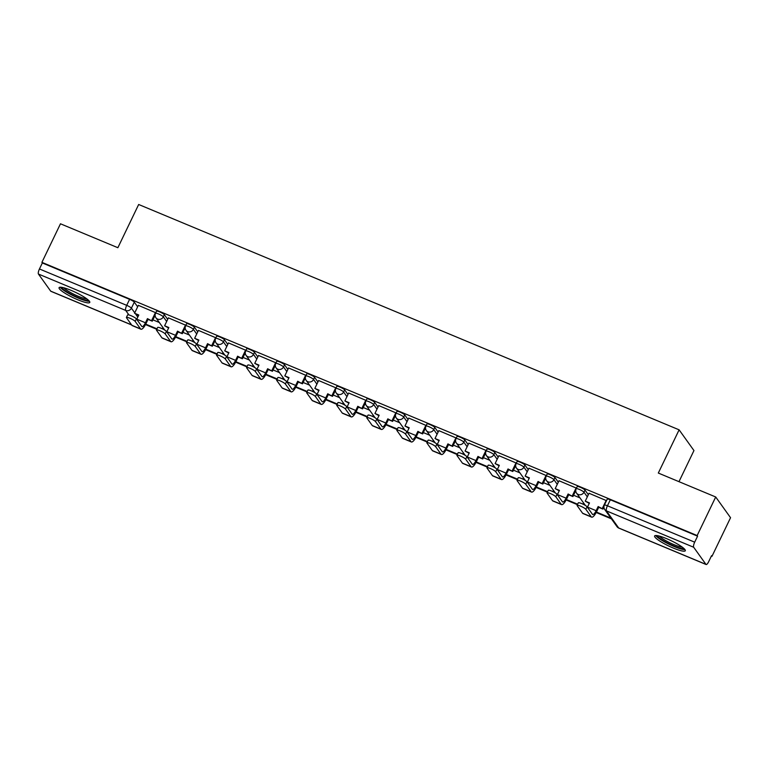 <?xml version="1.0" encoding="UTF-8"?>
<svg xmlns="http://www.w3.org/2000/svg" width="769" height="769" viewBox="0 0 769 769"><rect width="100%" height="100%" fill="white"/><g stroke="black" fill="none" stroke-linecap="round" stroke-linejoin="round"><path stroke-width="1.15" d="M167.69 319.346L164.355 314.684A4.364 0.75 -154.3 0 0 159.635 311.868A4.364 0.75 -154.3 0 0 156.568 311.185L155.54 313.319A4.364 0.75 25.7 0 1 158.606 314.002A4.364 0.75 25.7 0 1 163.326 316.818L166.671 321.48M197.739 331.872L194.403 327.209A4.364 0.75 -154.3 0 0 189.683 324.393A4.364 0.75 -154.3 0 0 186.617 323.711L185.589 325.845A4.364 0.75 25.7 0 1 188.655 326.527A4.364 0.75 25.7 0 1 193.375 329.343L196.71 334.006M227.787 344.397L224.442 339.735A4.364 0.75 -154.3 0 0 219.732 336.928A4.364 0.75 -154.3 0 0 216.656 336.236L215.637 338.37A4.364 0.75 25.7 0 1 218.704 339.052A4.364 0.75 25.7 0 1 223.423 341.869L226.759 346.531M257.826 356.931L254.491 352.269A4.364 0.75 -154.3 0 0 249.771 349.453A4.364 0.75 -154.3 0 0 246.705 348.77L245.676 350.895A4.364 0.75 25.7 0 1 248.752 351.587A4.364 0.75 25.7 0 1 253.462 354.394L256.808 359.056M287.875 369.456L284.54 364.794A4.364 0.75 -154.3 0 0 279.82 361.978A4.364 0.75 -154.3 0 0 276.753 361.295L275.725 363.429A4.364 0.75 25.7 0 1 278.791 364.112A4.364 0.75 25.7 0 1 283.511 366.928L286.847 371.59M317.924 381.982L314.588 377.319A4.364 0.75 -154.3 0 0 309.869 374.503A4.364 0.75 -154.3 0 0 306.802 373.821L305.774 375.954A4.364 0.75 25.7 0 1 308.84 376.637A4.364 0.75 25.7 0 1 313.56 379.453L316.895 384.116M347.973 394.507L344.627 389.845A4.364 0.75 -154.3 0 0 339.917 387.038A4.364 0.75 -154.3 0 0 336.841 386.346L335.822 388.48A4.364 0.75 25.7 0 1 338.889 389.162A4.364 0.75 25.7 0 1 343.608 391.979L346.944 396.641M378.012 407.041L374.676 402.379A4.364 0.75 -154.3 0 0 369.956 399.563A4.364 0.75 -154.3 0 0 366.89 398.88L365.861 401.005A4.364 0.75 25.7 0 1 368.937 401.697A4.364 0.75 25.7 0 1 373.647 404.513L376.993 409.166M408.06 419.566L404.725 414.904A4.364 0.75 -154.3 0 0 400.005 412.088A4.364 0.75 -154.3 0 0 396.939 411.405L395.91 413.539A4.364 0.75 25.7 0 1 398.976 414.222A4.364 0.75 25.7 0 1 403.696 417.038L407.032 421.7M438.109 432.091L434.773 427.429A4.364 0.75 -154.3 0 0 430.054 424.613A4.364 0.75 -154.3 0 0 426.978 423.93L425.959 426.064A4.364 0.75 25.7 0 1 429.025 426.747A4.364 0.75 25.7 0 1 433.745 429.563L437.08 434.225M468.158 444.617L464.812 439.964A4.364 0.75 -154.3 0 0 460.093 437.148A4.364 0.75 -154.3 0 0 457.026 436.456L455.998 438.59A4.364 0.75 25.7 0 1 459.074 439.282A4.364 0.75 25.7 0 1 463.794 442.088L467.129 446.751M498.197 457.151L494.861 452.489A4.364 0.75 -154.3 0 0 490.141 449.673A4.364 0.75 -154.3 0 0 487.075 448.99L486.046 451.124A4.364 0.75 25.7 0 1 489.113 451.807A4.364 0.75 25.7 0 1 493.833 454.623L497.178 459.285M528.245 469.676L524.91 465.014A4.364 0.75 -154.3 0 0 520.19 462.198A4.364 0.75 -154.3 0 0 517.124 461.515L516.095 463.649A4.364 0.75 25.7 0 1 519.162 464.332A4.364 0.75 25.7 0 1 523.881 467.148L527.217 471.81M558.294 482.201L554.949 477.539A4.364 0.75 -154.3 0 0 550.239 474.733A4.364 0.75 -154.3 0 0 547.163 474.04L546.144 476.174A4.364 0.75 25.7 0 1 549.21 476.857A4.364 0.75 25.7 0 1 553.93 479.673L557.265 484.335M588.333 494.736L584.998 490.074A4.364 0.75 -154.3 0 0 580.278 487.258A4.364 0.75 -154.3 0 0 577.211 486.575L576.183 488.7A4.364 0.75 25.7 0 1 579.259 489.392A4.364 0.75 25.7 0 1 583.969 492.198L587.314 496.861M673.327 548.066A17.033 2.913 -154.3 0 0 685.304 550.739A17.033 2.913 -154.3 0 0 666.579 538.646A17.033 2.913 -154.3 0 0 654.611 535.974A17.033 2.913 -154.3 0 0 673.327 548.066M77.804 299.766A17.033 2.913 -154.3 0 0 89.771 302.438A17.033 2.913 -154.3 0 0 71.056 290.336A17.033 2.913 -154.3 0 0 59.078 287.664A17.033 2.913 -154.3 0 0 77.804 299.766M711.383 556.035L711.988 556.285L711.556 555.679L708.662 561.687A4.364 1.288 112.6 0 1 706.115 564.513A4.364 1.288 112.6 0 1 705.932 564.359L693.686 547.259L606.433 510.876L618.68 527.976L705.932 564.359M678.979 481.673L693.955 450.557L679.114 429.833L658.312 473.05L715.708 496.985L697.147 535.56L41.911 262.354L60.472 223.789L117.868 247.714L138.67 204.487L679.114 429.833M715.708 496.985L730.55 517.71L711.988 556.285M131.672 324.989L50.879 291.307A4.364 1.288 -67.4 0 1 50.696 291.153L38.45 274.052A4.364 1.288 -67.4 0 1 39.45 268.967L42.343 262.96L129.596 299.343A4.364 0.75 25.7 0 1 134.306 302.159L137.651 306.812M42.343 262.96L41.911 262.354M697.579 536.166L610.326 499.783A4.364 0.75 -154.3 0 0 607.26 499.1L604.367 505.108A4.364 0.75 25.7 0 1 607.433 505.791L694.686 542.174L697.579 536.166L697.147 535.56M694.686 542.174A4.364 1.288 112.6 0 0 693.686 547.259M606.501 500.667L589.044 493.265M576.462 488.142L558.996 480.74M546.413 475.617L528.947 468.206M516.364 463.082L498.908 455.681M486.316 450.557L468.859 443.155M456.277 438.032L438.811 430.63M426.228 425.497L408.772 418.096M396.179 412.972L378.723 405.571M366.131 400.447L348.674 393.046M336.091 387.922L318.626 380.52M306.043 375.387L288.586 367.986M275.994 362.862L258.538 355.461M245.955 350.337L228.489 342.936M215.906 337.812L198.44 330.401M185.858 325.277L168.401 317.876M155.809 312.752L138.353 305.351M579.97 497.889L573.549 495.217M549.931 485.364L543.51 482.682M519.882 472.839L513.461 470.157M489.834 460.304L483.413 457.632M459.795 447.779L453.364 445.107M429.746 435.254L423.325 432.572M399.697 422.729L393.276 420.047M369.649 410.194L363.228 407.522M339.61 397.669L333.188 394.997M309.561 385.144L303.14 382.462M279.512 372.619L273.091 369.937M249.464 360.084L243.042 357.412M219.425 347.559L213.003 344.877M189.376 335.034L182.955 332.352M159.327 322.499L152.906 319.827M577.096 505.368L578.307 502.849A4.912 0.846 25.7 0 1 582.431 503.906A4.912 0.846 25.7 0 1 587.074 506.781L585.853 509.299A4.912 0.846 -154.3 0 0 581.22 506.425A4.912 0.846 -154.3 0 0 577.096 505.368A4.912 0.846 -154.3 0 0 577.192 505.694L582.575 513.211A8.738 2.567 112.6 0 0 582.95 513.519L591.611 517.133A8.738 2.567 112.6 0 0 596.706 511.491L598.715 507.319L602.954 509.088L603.934 507.04M589.073 493.208L585.247 501.157L589.265 503.378M585.247 501.157L589.487 502.926L587.478 507.088A5.892 1.73 -67.4 0 1 587.401 507.242M598.715 507.319L598.147 506.54L596.148 510.703A5.892 1.73 -67.4 0 1 592.707 514.509A5.892 1.73 -67.4 0 1 592.457 514.307L587.074 506.781M598.147 506.54L602.954 509.088M606.212 500.359L602.387 508.299M596.196 512.5L611.422 518.854M596.427 512.048L610.855 518.066M585.853 509.299L591.246 516.826A8.738 2.567 112.6 0 0 591.611 517.133M683.814 548.384A14.736 2.528 25.7 0 1 683.42 548.537A14.736 2.528 25.7 0 1 668.78 543.673A14.736 2.528 25.7 0 1 657.38 535.666M659.35 536.099A13.65 2.336 -154.3 0 0 670.155 542.943A13.65 2.336 -154.3 0 0 682.238 547.115M655.736 535.522A16.918 2.893 -154.3 0 0 669.443 544.414A16.918 2.893 -154.3 0 0 684.948 549.585M88.291 300.083A14.736 2.528 25.7 0 1 87.897 300.237A14.736 2.528 25.7 0 1 73.247 295.373A14.736 2.528 25.7 0 1 61.847 287.356M63.827 287.798A13.65 2.336 -154.3 0 0 74.622 294.642A13.65 2.336 -154.3 0 0 86.714 298.814M60.203 287.222A16.918 2.893 -154.3 0 0 73.92 296.113A16.918 2.893 -154.3 0 0 89.425 301.275M547.047 492.842L548.268 490.314A4.912 0.846 25.7 0 1 552.382 491.381A4.912 0.846 25.7 0 1 557.025 494.256L555.814 496.774A4.912 0.846 -154.3 0 0 551.171 493.9A4.912 0.846 -154.3 0 0 547.047 492.842A4.912 0.846 -154.3 0 0 547.144 493.16L552.536 500.686A8.738 2.567 112.6 0 0 552.901 500.994L561.572 504.608A8.738 2.567 112.6 0 0 566.657 498.966L568.666 494.794L572.905 496.563L575.75 490.641M559.025 480.683L555.199 488.632L559.217 490.853M555.199 488.632L559.438 490.391L557.429 494.563A5.892 1.73 -67.4 0 1 557.352 494.717M568.666 494.794L568.108 494.006L566.099 498.177A5.892 1.73 -67.4 0 1 562.658 501.984A5.892 1.73 -67.4 0 1 562.408 501.782L557.025 494.256M568.108 494.006L572.905 496.563M576.164 487.825L572.338 495.774M583.69 504.512L584.104 503.657M566.147 499.975L577.423 504.675M566.378 499.523L577.644 504.224M583.536 502.868L582.931 504.137M555.814 496.774L561.197 504.301A8.738 2.567 112.6 0 0 561.572 504.608M517.008 480.308L518.219 477.789A4.912 0.846 25.7 0 1 522.334 478.847A4.912 0.846 25.7 0 1 526.976 481.73L525.765 484.249A4.912 0.846 -154.3 0 0 521.122 481.375A4.912 0.846 -154.3 0 0 517.008 480.308A4.912 0.846 -154.3 0 0 517.095 480.635L522.487 488.161A8.738 2.567 112.6 0 0 522.853 488.469L531.523 492.073A8.738 2.567 112.6 0 0 536.618 486.431L538.617 482.269L542.856 484.037L545.711 478.107M528.976 468.158L525.15 476.098L529.168 478.328M525.15 476.098L529.389 477.866L527.39 482.038A5.892 1.73 -67.4 0 1 527.313 482.192M538.617 482.269L538.06 481.481L536.051 485.652A5.892 1.73 -67.4 0 1 532.619 489.459A5.892 1.73 -67.4 0 1 532.369 489.247L526.976 481.73M538.06 481.481L542.856 484.037M546.125 475.3L542.299 483.249M553.642 491.987L554.055 491.131M536.099 487.45L547.384 492.15M536.339 486.998L547.605 491.689M553.497 490.343L552.882 491.612M525.765 484.249L531.148 491.766A8.738 2.567 112.6 0 0 531.523 492.073M486.96 467.783L488.171 465.264A4.912 0.846 25.7 0 1 492.295 466.322A4.912 0.846 25.7 0 1 496.928 469.196L495.717 471.724A4.912 0.846 -154.3 0 0 491.074 468.84A4.912 0.846 -154.3 0 0 486.96 467.783A4.912 0.846 -154.3 0 0 487.056 468.11L492.439 475.627A8.738 2.567 112.6 0 0 492.814 475.934L501.475 479.548A8.738 2.567 112.6 0 0 506.569 473.906L508.578 469.734L512.808 471.503L515.663 465.581M498.937 455.623L495.111 463.572L499.119 465.803M495.111 463.572L499.341 465.341L497.341 469.503A5.892 1.73 -67.4 0 1 497.264 469.667M508.578 469.734L508.011 468.955L506.002 473.118A5.892 1.73 -67.4 0 1 502.57 476.934A5.892 1.73 -67.4 0 1 502.32 476.722L496.928 469.196M508.011 468.955L512.808 471.503M516.076 462.775L512.25 470.724M523.602 479.452L524.016 478.597M506.05 474.925L517.335 479.625M506.29 474.473L517.556 479.164M523.449 477.818L522.843 479.087M495.717 471.724L501.109 479.241A8.738 2.567 112.6 0 0 501.475 479.548M456.911 455.258L458.122 452.739A4.912 0.846 25.7 0 1 462.246 453.797A4.912 0.846 25.7 0 1 466.889 456.671L465.678 459.189A4.912 0.846 -154.3 0 0 461.035 456.315A4.912 0.846 -154.3 0 0 456.911 455.258A4.912 0.846 -154.3 0 0 457.007 455.575L462.39 463.101A8.738 2.567 112.6 0 0 462.765 463.409L471.435 467.023A8.738 2.567 112.6 0 0 476.52 461.381L478.529 457.209L482.769 458.978L485.614 453.056M468.888 443.098L465.062 451.047L469.08 453.268M465.062 451.047L469.301 452.816L467.292 456.978A5.892 1.73 -67.4 0 1 467.216 457.132M478.529 457.209L477.962 456.421L475.963 460.593A5.892 1.73 -67.4 0 1 472.522 464.399A5.892 1.73 -67.4 0 1 472.272 464.197L466.889 456.671M477.962 456.421L482.769 458.978M486.027 450.25L482.201 458.189M493.554 466.927L493.967 466.072M476.011 462.39L487.286 467.1M476.242 461.938L487.508 466.639M493.4 465.293L492.794 466.552M465.678 459.189L471.061 466.716A8.738 2.567 112.6 0 0 471.435 467.023M426.872 442.723L428.083 440.204A4.912 0.846 25.7 0 1 432.197 441.271A4.912 0.846 25.7 0 1 436.84 444.146L435.629 446.664A4.912 0.846 -154.3 0 0 430.986 443.79A4.912 0.846 -154.3 0 0 426.872 442.723A4.912 0.846 -154.3 0 0 426.958 443.05L432.351 450.576A8.738 2.567 112.6 0 0 432.716 450.884L441.387 454.498A8.738 2.567 112.6 0 0 446.481 448.846L448.481 444.684L452.72 446.453L455.575 440.531M438.839 430.573L435.014 438.513L439.032 440.743M435.014 438.513L439.253 440.281L437.244 444.453A5.892 1.73 -67.4 0 1 437.167 444.607M448.481 444.684L447.923 443.896L445.914 448.067A5.892 1.73 -67.4 0 1 442.473 451.874A5.892 1.73 -67.4 0 1 442.223 451.663L436.84 444.146M447.923 443.896L452.72 446.453M455.979 437.715L452.153 445.664M463.505 454.402L463.918 453.547M445.962 449.865L457.247 454.566M446.203 449.413L457.468 454.114M463.361 452.758L462.746 454.027M435.629 446.664L441.012 454.191A8.738 2.567 112.6 0 0 441.387 454.498M396.823 430.198L398.034 427.679A4.912 0.846 25.7 0 1 402.149 428.737A4.912 0.846 25.7 0 1 406.791 431.62L405.58 434.139A4.912 0.846 -154.3 0 0 400.937 431.255A4.912 0.846 -154.3 0 0 396.823 430.198A4.912 0.846 -154.3 0 0 396.91 430.525L402.302 438.042A8.738 2.567 112.6 0 0 402.668 438.349L411.338 441.964A8.738 2.567 112.6 0 0 416.433 436.321L418.432 432.159L422.671 433.918L425.526 427.997M408.791 418.038L404.965 425.988L408.983 428.218M404.965 425.988L409.204 427.756L407.205 431.928A5.892 1.73 -67.4 0 1 407.128 432.082M418.432 432.159L417.875 431.371L415.866 435.533A5.892 1.73 -67.4 0 1 412.434 439.349A5.892 1.73 -67.4 0 1 412.184 439.137L406.791 431.62M417.875 431.371L422.671 433.918M425.939 425.19L422.114 433.139M433.466 441.877L433.87 441.022M415.914 437.34L427.199 442.04M416.154 436.888L427.42 441.579M433.312 440.233L432.697 441.502M405.58 434.139L410.973 441.656A8.738 2.567 112.6 0 0 411.338 441.964M366.775 417.673L367.986 415.154A4.912 0.846 25.7 0 1 372.109 416.212A4.912 0.846 25.7 0 1 376.752 419.086L375.532 421.614A4.912 0.846 -154.3 0 0 370.898 418.73A4.912 0.846 -154.3 0 0 366.775 417.673A4.912 0.846 -154.3 0 0 366.871 418L372.254 425.517A8.738 2.567 112.6 0 0 372.629 425.824L381.289 429.438A8.738 2.567 112.6 0 0 386.384 423.796L388.393 419.624L392.632 421.393L395.477 415.471M378.752 405.513L374.926 413.462L378.944 415.683M374.926 413.462L379.165 415.231L377.156 419.393A5.892 1.73 -67.4 0 1 377.079 419.557M388.393 419.624L387.826 418.845L385.827 423.008A5.892 1.73 -67.4 0 1 382.385 426.824A5.892 1.73 -67.4 0 1 382.135 426.612L376.752 419.086M387.826 418.845L392.632 421.393M395.891 412.665L392.065 420.605M403.417 429.342L403.831 428.487M385.875 424.815L397.15 429.515M386.105 424.353L397.371 429.054M403.264 427.708L402.658 428.967M375.532 421.614L380.924 429.131A8.738 2.567 112.6 0 0 381.289 429.438M336.726 405.148L337.937 402.629A4.912 0.846 25.7 0 1 342.061 403.687A4.912 0.846 25.7 0 1 346.704 406.561L345.492 409.079A4.912 0.846 -154.3 0 0 340.85 406.205A4.912 0.846 -154.3 0 0 336.726 405.148A4.912 0.846 -154.3 0 0 336.822 405.465L342.205 412.991A8.738 2.567 112.6 0 0 342.58 413.299L351.25 416.913A8.738 2.567 112.6 0 0 356.335 411.271L358.344 407.099L362.584 408.868L365.429 402.946M348.703 392.988L344.877 400.937L348.895 403.158M344.877 400.937L349.116 402.696L347.107 406.868A5.892 1.73 -67.4 0 1 347.03 407.022M358.344 407.099L357.777 406.311L355.778 410.483A5.892 1.73 -67.4 0 1 352.337 414.289A5.892 1.73 -67.4 0 1 352.087 414.087L346.704 406.561M357.777 406.311L362.584 408.868M365.842 400.13L362.016 408.079M373.369 416.817L373.782 415.962M355.826 412.28L367.101 416.99M356.057 411.828L367.322 416.529M373.215 415.173L372.609 416.442M345.492 409.079L350.875 416.606A8.738 2.567 112.6 0 0 351.25 416.913M306.687 392.613L307.898 390.094A4.912 0.846 25.7 0 1 312.012 391.152A4.912 0.846 25.7 0 1 316.655 394.036L315.444 396.554A4.912 0.846 -154.3 0 0 310.801 393.68A4.912 0.846 -154.3 0 0 306.687 392.613A4.912 0.846 -154.3 0 0 306.773 392.94L312.166 400.466A8.738 2.567 112.6 0 0 312.531 400.774L321.202 404.388A8.738 2.567 112.6 0 0 326.296 398.736L328.296 394.574L332.535 396.343L335.39 390.412M318.654 380.463L314.829 388.403L318.847 390.633M314.829 388.403L319.068 390.171L317.059 394.343A5.892 1.73 -67.4 0 1 316.991 394.497M328.296 394.574L327.738 393.786L325.729 397.958A5.892 1.73 -67.4 0 1 322.298 401.764A5.892 1.73 -67.4 0 1 322.048 401.553L316.655 394.036M327.738 393.786L332.535 396.343M335.793 387.605L331.977 395.554M343.32 404.292L343.733 403.437M325.777 399.755L337.062 404.456M326.018 399.303L337.283 404.004M343.176 402.648L342.561 403.917M315.444 396.554L320.827 404.081A8.738 2.567 112.6 0 0 321.202 404.388M276.638 380.088L277.849 377.569A4.912 0.846 25.7 0 1 281.973 378.627A4.912 0.846 25.7 0 1 286.606 381.511L285.395 384.029A4.912 0.846 -154.3 0 0 280.752 381.145A4.912 0.846 -154.3 0 0 276.638 380.088A4.912 0.846 -154.3 0 0 276.734 380.415L282.117 387.932A8.738 2.567 112.6 0 0 282.492 388.239L291.153 391.854A8.738 2.567 112.6 0 0 296.248 386.211L298.257 382.049L302.486 383.808L305.341 377.887M288.606 367.928L284.79 375.878L288.798 378.108M284.79 375.878L289.019 377.646L287.02 381.808A5.892 1.73 -67.4 0 1 286.943 381.972M298.257 382.049L297.69 381.261L295.681 385.423A5.892 1.73 -67.4 0 1 292.249 389.239A5.892 1.73 -67.4 0 1 291.999 389.027L286.606 381.511M297.69 381.261L302.486 383.808M305.754 375.08L301.929 383.029M313.281 391.757L313.685 390.912M295.729 387.23L307.014 391.93M295.969 386.778L307.235 391.469M313.127 390.123L312.522 391.392M285.395 384.029L290.788 391.546A8.738 2.567 112.6 0 0 291.153 391.854M246.589 367.563L247.801 365.044A4.912 0.846 25.7 0 1 251.924 366.102A4.912 0.846 25.7 0 1 256.567 368.976L255.346 371.494A4.912 0.846 -154.3 0 0 250.713 368.62A4.912 0.846 -154.3 0 0 246.589 367.563A4.912 0.846 -154.3 0 0 246.686 367.89L252.069 375.407A8.738 2.567 112.6 0 0 252.443 375.714L261.104 379.328A8.738 2.567 112.6 0 0 266.199 373.686L268.208 369.514L272.447 371.283L275.292 365.362M258.567 355.403L254.741 363.353L258.759 365.573M254.741 363.353L258.98 365.121L256.971 369.283A5.892 1.73 -67.4 0 1 256.894 369.437M268.208 369.514L267.641 368.736L265.641 372.898A5.892 1.73 -67.4 0 1 262.2 376.704A5.892 1.73 -67.4 0 1 261.95 376.502L256.567 368.976M267.641 368.736L272.447 371.283M275.706 362.555L271.88 370.495M283.232 379.232L283.646 378.377M265.69 374.695L276.965 379.405M265.92 374.243L277.186 378.944M283.079 377.598L282.473 378.857M255.346 371.494L260.739 379.021A8.738 2.567 112.6 0 0 261.104 379.328M216.541 355.038L217.762 352.51A4.912 0.846 25.7 0 1 221.876 353.577A4.912 0.846 25.7 0 1 226.519 356.451L225.307 358.969A4.912 0.846 -154.3 0 0 220.665 356.095A4.912 0.846 -154.3 0 0 216.541 355.038A4.912 0.846 -154.3 0 0 216.637 355.355L222.03 362.881A8.738 2.567 112.6 0 0 222.395 363.189L231.065 366.803A8.738 2.567 112.6 0 0 236.15 361.161L238.159 356.989L242.398 358.758L245.244 352.836M228.518 342.878L224.692 350.827L228.71 353.048M224.692 350.827L228.931 352.587L226.922 356.758A5.892 1.73 -67.4 0 1 226.845 356.912M238.159 356.989L237.602 356.201L235.593 360.373A5.892 1.73 -67.4 0 1 232.151 364.179A5.892 1.73 -67.4 0 1 231.902 363.977L226.519 356.451M237.602 356.201L242.398 358.758M245.657 350.02L241.831 357.969M253.184 366.707L253.597 365.852M235.641 362.17L246.926 366.871M235.872 361.718L247.137 366.419M253.039 365.064L252.424 366.332M225.307 358.969L230.69 366.496A8.738 2.567 112.6 0 0 231.065 366.803M186.502 342.503L187.713 339.985A4.912 0.846 25.7 0 1 191.827 341.042A4.912 0.846 25.7 0 1 196.47 343.926L195.259 346.444A4.912 0.846 -154.3 0 0 190.616 343.57A4.912 0.846 -154.3 0 0 186.502 342.503A4.912 0.846 -154.3 0 0 186.588 342.83L191.981 350.356A8.738 2.567 112.6 0 0 192.346 350.664L201.017 354.269A8.738 2.567 112.6 0 0 206.111 348.626L208.111 344.464L212.35 346.233L215.205 340.302M198.469 330.353L194.644 338.293L198.662 340.523M194.644 338.293L198.883 340.061L196.883 344.233A5.892 1.73 -67.4 0 1 196.806 344.387M208.111 344.464L207.553 343.676L205.544 347.848A5.892 1.73 -67.4 0 1 202.112 351.654A5.892 1.73 -67.4 0 1 201.863 351.443L196.47 343.926M207.553 343.676L212.35 346.233M215.618 337.495L211.792 345.444M223.145 354.182L223.548 353.327M205.592 349.645L216.877 354.346M205.832 349.193L217.098 353.884M222.991 352.538L222.376 353.807M195.259 346.444L200.642 353.961A8.738 2.567 112.6 0 0 201.017 354.269M156.453 329.978L157.664 327.459A4.912 0.846 25.7 0 1 161.788 328.517A4.912 0.846 25.7 0 1 166.421 331.391L165.21 333.919A4.912 0.846 -154.3 0 0 160.567 331.035A4.912 0.846 -154.3 0 0 156.453 329.978A4.912 0.846 -154.3 0 0 156.549 330.305L161.932 337.822A8.738 2.567 112.6 0 0 162.307 338.129L170.968 341.744A8.738 2.567 112.6 0 0 176.063 336.101L178.072 331.929L182.301 333.698L185.156 327.777M168.43 317.818L164.604 325.768L168.622 327.998M164.604 325.768L168.834 327.536L166.835 331.699A5.892 1.73 -67.4 0 1 166.758 331.862M178.072 331.929L177.504 331.151L175.495 335.313A5.892 1.73 -67.4 0 1 172.064 339.129A5.892 1.73 -67.4 0 1 171.814 338.918L166.421 331.391M177.504 331.151L182.301 333.698M185.569 324.97L181.744 332.919M193.096 341.647L193.509 340.792M175.543 337.12L186.829 341.821M175.784 336.668L187.05 341.359M192.942 340.013L192.337 341.282M165.21 333.919L170.603 341.436A8.738 2.567 112.6 0 0 170.968 341.744M126.404 317.453L127.616 314.934A4.912 0.846 25.7 0 1 131.739 315.992A4.912 0.846 25.7 0 1 136.382 318.866L135.171 321.384A4.912 0.846 -154.3 0 0 130.528 318.51A4.912 0.846 -154.3 0 0 126.404 317.453A4.912 0.846 -154.3 0 0 126.501 317.77L131.883 325.297A8.738 2.567 112.6 0 0 132.258 325.604L140.929 329.219A8.738 2.567 112.6 0 0 146.014 323.576L148.023 319.404L152.262 321.173L155.107 315.252M138.382 305.293L134.556 313.243L138.574 315.463M134.556 313.243L138.795 315.011L136.786 319.173A5.892 1.73 -67.4 0 1 136.709 319.327M148.023 319.404L147.456 318.616L145.456 322.788A5.892 1.73 -67.4 0 1 142.015 326.594A5.892 1.73 -67.4 0 1 141.765 326.392L136.382 318.866M147.456 318.616L152.262 321.173M155.521 312.445L151.695 320.385M163.047 329.122L163.461 328.267M145.504 324.585L156.78 329.295M145.735 324.134L157.001 328.834M162.893 327.479L162.288 328.748M135.171 321.384L140.554 328.911A8.738 2.567 112.6 0 0 140.929 329.219M164.355 314.684L163.326 316.818A4.364 4.105 144.4 0 1 157.607 319.087A4.364 4.105 -35.6 0 1 155.924 317.751L164.758 330.084M194.403 327.209L193.375 329.343A4.364 4.105 144.4 0 1 187.655 331.612A4.364 4.105 -35.6 0 1 185.973 330.276L194.807 342.609M224.442 339.735L223.423 341.869A4.364 4.105 144.4 0 1 217.704 344.137A4.364 4.105 -35.6 0 1 216.022 342.811L224.846 355.134M254.491 352.269L253.462 354.394A4.364 4.105 144.4 0 1 247.753 356.672A4.364 4.105 -35.6 0 1 246.061 355.336L254.895 367.669M284.54 364.794L283.511 366.928A4.364 4.105 144.4 0 1 277.792 369.197A4.364 4.105 -35.6 0 1 276.109 367.861L284.943 380.194M314.588 377.319L313.56 379.453A4.364 4.105 144.4 0 1 307.84 381.722A4.364 4.105 -35.6 0 1 306.158 380.386L314.982 392.719M344.627 389.845L343.608 391.979A4.364 4.105 144.4 0 1 337.889 394.247A4.364 4.105 -35.6 0 1 336.207 392.921L345.031 405.244M374.676 402.379L373.647 404.513A4.364 4.105 144.4 0 1 367.938 406.782A4.364 4.105 -35.6 0 1 366.246 405.446L375.08 417.778M404.725 414.904L403.696 417.038A4.364 4.105 144.4 0 1 397.977 419.307A4.364 4.105 -35.6 0 1 396.295 417.971L405.128 430.304M434.773 427.429L433.745 429.563A4.364 4.105 144.4 0 1 428.025 431.832A4.364 4.105 -35.6 0 1 426.343 430.496L435.167 442.829M464.812 439.964L463.794 442.088A4.364 4.105 144.4 0 1 458.074 444.367A4.364 4.105 -35.6 0 1 456.382 443.031L465.216 455.354M494.861 452.489L493.833 454.623A4.364 4.105 144.4 0 1 488.113 456.892A4.364 4.105 -35.6 0 1 486.431 455.556L495.265 467.888M524.91 465.014L523.881 467.148A4.364 4.105 144.4 0 1 518.162 469.417A4.364 4.105 -35.6 0 1 516.48 468.081L525.314 480.414M554.949 477.539L553.93 479.673A4.364 4.105 144.4 0 1 548.21 481.942A4.364 4.105 -35.6 0 1 546.528 480.615L555.353 492.939M584.998 490.074L583.969 492.198A4.364 4.105 144.4 0 1 578.259 494.477A4.364 4.105 -35.6 0 1 576.567 493.14L585.401 505.473M134.306 302.159L131.412 308.167L134.758 312.829M135.825 314.319L137.795 317.078M128.932 314.954L125.703 310.436L38.45 274.052M50.696 291.153L131.595 324.883M610.326 499.783L607.433 505.791A4.364 1.288 -67.4 0 0 606.433 510.876A4.364 4.105 144.4 0 1 604.751 509.539L616.998 526.64A4.364 4.364 0 0 0 618.862 528.13L706.115 564.513M129.596 299.343L126.702 305.351A4.364 0.75 25.7 0 1 131.412 308.167A4.364 4.105 -35.6 0 1 125.703 310.436A4.364 1.288 -67.4 0 1 126.702 305.351L39.45 268.967M618.862 528.13A4.364 1.288 112.6 0 1 618.68 527.976A4.364 4.105 144.4 0 1 616.998 526.64M596.148 510.703L587.478 507.088M591.246 516.826L582.575 513.211M566.099 498.177L557.429 494.563M561.197 504.301L552.536 500.686M536.051 485.652L527.39 482.038M531.148 491.766L522.487 488.161M506.002 473.118L497.341 469.503M501.109 479.241L492.439 475.627M475.963 460.593L467.292 456.978M471.061 466.716L462.39 463.101M445.914 448.067L437.244 444.453M441.012 454.191L432.351 450.576M415.866 435.533L407.205 431.928M410.973 441.656L402.302 438.042M385.827 423.008L377.156 419.393M380.924 429.131L372.254 425.517M355.778 410.483L347.107 406.868M350.875 416.606L342.205 412.991M325.729 397.958L317.059 394.343M320.827 404.081L312.166 400.466M295.681 385.423L287.02 381.808M290.788 391.546L282.117 387.932M265.641 372.898L256.971 369.283M260.739 379.021L252.069 375.407M235.593 360.373L226.922 356.758M230.69 366.496L222.03 362.881M205.544 347.848L196.883 344.233M200.642 353.961L191.981 350.356M175.495 335.313L166.835 331.699M170.603 341.436L161.932 337.822M145.456 322.788L136.786 319.173M140.554 328.911L131.883 325.297M576.183 488.7A4.364 4.364 0 0 0 576.567 493.14M546.144 476.174A4.364 4.364 0 0 0 546.528 480.615M516.095 463.649A4.364 4.364 0 0 0 516.48 468.081M486.046 451.124A4.364 4.364 0 0 0 486.431 455.556M455.998 438.59A4.364 4.364 0 0 0 456.382 443.031M425.959 426.064A4.364 4.364 0 0 0 426.343 430.496M395.91 413.539A4.364 4.364 0 0 0 396.295 417.971M365.861 401.005A4.364 4.364 0 0 0 366.246 405.446M335.822 388.48A4.364 4.364 0 0 0 336.207 392.921M305.774 375.954A4.364 4.364 0 0 0 306.158 380.386M275.725 363.429A4.364 4.364 0 0 0 276.109 367.861M245.676 350.895A4.364 4.364 0 0 0 246.061 355.336M215.637 338.37A4.364 4.364 0 0 0 216.022 342.811M185.589 325.845A4.364 4.364 0 0 0 185.973 330.276M155.54 313.319A4.364 4.364 0 0 0 155.924 317.751M604.367 505.108A4.364 4.364 0 0 0 604.751 509.539"/></g></svg>
